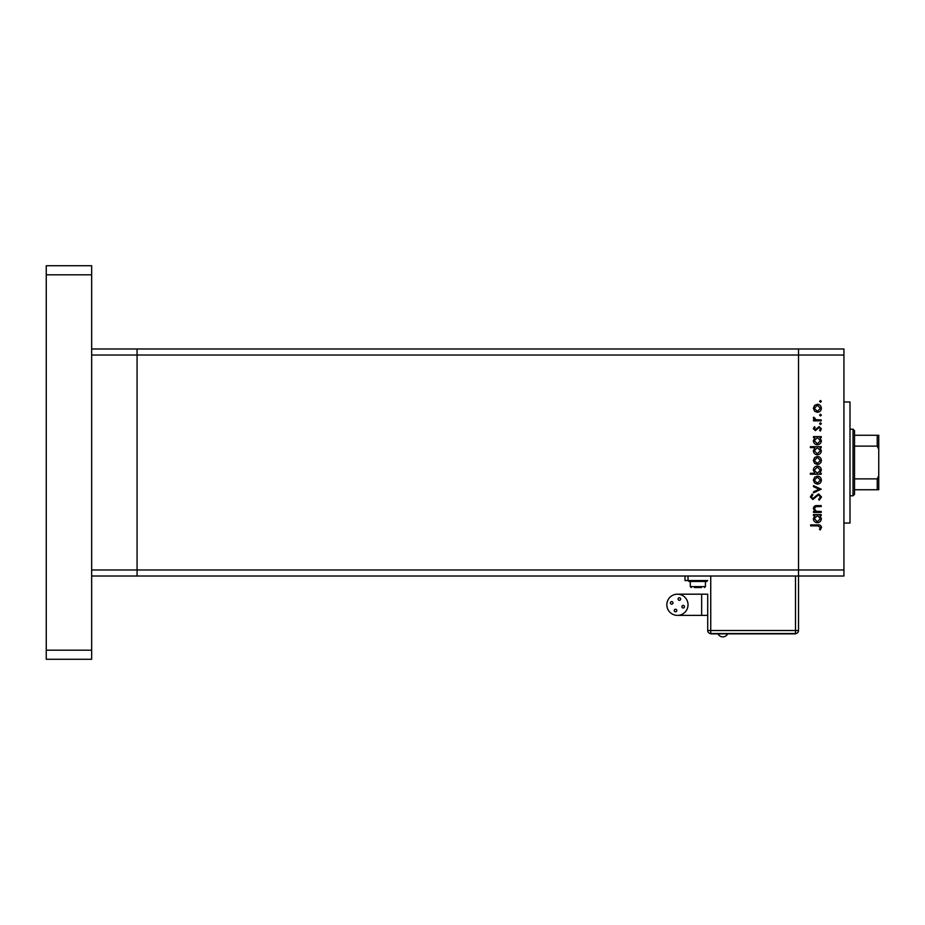 <?xml version="1.0" encoding="UTF-8"?>
<svg xmlns="http://www.w3.org/2000/svg" width="925" height="925" viewBox="0 0 925 925"><rect width="100%" height="100%" fill="white"/><g stroke="black" fill="none" stroke-linecap="round" stroke-linejoin="round"><path stroke-width="1.39" d="M91.656 576.021L137.073 576.021L137.073 355.027L843.935 355.027L843.935 576.021L798.529 576.021L798.529 630.515L798.529 348.979L798.529 576.021L137.073 576.021L137.073 348.979L91.656 348.979M843.935 569.973L91.656 569.973L91.656 355.027L137.073 355.027L137.073 348.979L843.935 348.979L843.935 355.027M843.935 401.959L849.994 401.959L849.994 523.041L843.935 523.041M821.227 511.456L821.227 512.415L813.491 512.415L813.491 511.456L814.89 511.456L813.353 508.519C813.699 506.38 815.006 505.42 817.272 505.617L821.227 505.617L821.227 506.565L815.827 506.68L814.301 508.681L816.359 511.317L821.227 511.456M818.637 493.938L821.504 496.968L819.192 500.182L818.648 499.292L820.417 496.968L818.625 494.887L812.832 499.512L810.369 496.898L812.162 494.077L812.809 494.933L811.456 497.002L812.798 498.552L818.637 493.938M821.227 489.186L813.491 492.852L813.491 491.822L819.122 489.256L813.491 486.677L813.491 485.648L821.227 489.186M817.376 484.157L814.636 483.093L813.353 480.144L814.624 477.208L817.376 476.144C819.839 476.363 821.157 477.705 821.365 480.144C821.169 482.596 819.839 483.925 817.376 484.157M817.376 464.466L814.636 463.402L813.353 460.453L814.624 457.505L817.376 456.441C819.839 456.672 821.157 458.002 821.365 460.453C821.169 462.893 819.839 464.234 817.376 464.466M814.925 437.56L813.491 437.56L813.491 436.612L821.227 436.612L821.227 437.56L819.897 437.56L821.365 440.728C821.146 443.191 819.793 444.532 817.342 444.763C814.89 444.509 813.572 443.156 813.353 440.693L814.925 437.56M821.365 401.358L820.487 402.248L819.596 401.358L820.487 400.479L821.365 401.358M817.376 412.296L814.636 411.232L813.353 408.283L814.624 405.347L817.376 404.283C819.839 404.502 821.157 405.844 821.365 408.283C821.169 410.735 819.839 412.076 817.376 412.296M821.365 415.082L820.487 415.961L819.596 415.082L820.487 414.203L821.365 415.082M821.227 419.904L821.227 420.852L813.491 420.852L813.491 419.904L814.624 419.904L813.353 418.019L813.618 417.187L814.439 417.707L815.977 419.73L821.227 419.904M821.365 423.638L820.487 424.529L819.596 423.638L820.487 422.76L821.365 423.638M815.388 430.634L813.353 428.68L814.451 426.691L815.122 427.338L814.301 428.68L815.341 429.686L819.134 426.564L821.365 428.83L820.325 431.038L819.596 430.414L820.417 428.876L819.168 427.512L815.388 430.634M814.983 447.619L810.369 447.619L810.369 446.659L821.227 446.659L821.227 447.619L819.897 447.619L821.365 450.776C821.146 453.238 819.793 454.58 817.342 454.811C814.89 454.557 813.572 453.204 813.353 450.752L814.983 447.619M819.804 473.288L821.227 473.288L821.227 474.236L810.369 474.236L810.369 473.288L814.89 473.288L813.353 470.131C813.572 467.668 814.913 466.327 817.376 466.084C819.827 466.339 821.157 467.703 821.365 470.166L819.804 473.288M814.925 515.537L813.491 515.537L813.491 514.589L821.227 514.589L821.227 515.537L819.897 515.537L821.365 518.694C821.146 521.157 819.793 522.509 817.342 522.741C814.89 522.486 813.572 521.122 813.353 518.671L814.925 515.537M820.417 527.331L817.688 525.863L810.635 525.863L810.635 524.903L817.793 524.903C819.908 524.614 821.146 525.446 821.504 527.377L820.278 529.933L819.469 529.377L820.417 527.331M817.388 405.231L814.301 408.295L817.388 411.347L820.417 408.295L817.388 405.231M817.376 437.56L814.301 440.682L817.353 443.815L820.417 440.693L817.376 437.56M817.376 447.619L814.301 450.741L817.353 453.863L820.417 450.741L817.376 447.619M817.388 457.401L814.301 460.453L817.388 463.506L820.417 460.453L817.388 457.401M817.342 473.288L820.417 470.166L817.376 467.044L814.301 470.154L817.342 473.288M817.388 477.092L814.301 480.144L817.388 483.208L820.417 480.144L817.388 477.092M817.376 515.537L814.301 518.659L817.353 521.781L820.417 518.659L817.376 515.537M727.674 633.845A5.365 5.365 0 0 1 718.02 633.845M674.244 610.523A1.283 1.283 0 0 0 675.528 611.818A1.283 1.283 0 0 0 676.811 610.523A1.283 1.283 0 0 0 675.528 609.24A1.283 1.283 0 0 0 674.244 610.523M681.898 606.684A1.283 1.283 0 0 0 683.182 607.979A1.283 1.283 0 0 0 684.465 606.684A1.283 1.283 0 0 0 683.182 605.401A1.283 1.283 0 0 0 681.898 606.684M678.06 599.03A1.283 1.283 0 0 0 679.343 600.325A1.283 1.283 0 0 0 680.627 599.03A1.283 1.283 0 0 0 679.343 597.747A1.283 1.283 0 0 0 678.06 599.03M670.405 602.869A1.283 1.283 0 0 0 671.689 604.164A1.283 1.283 0 0 0 672.972 602.869A1.283 1.283 0 0 0 671.689 601.585A1.283 1.283 0 0 0 670.405 602.869M677.435 594.185A10.591 10.591 0 0 0 666.844 604.777A10.591 10.591 0 0 0 677.435 615.379A10.591 10.591 0 0 0 688.027 604.777A10.591 10.591 0 0 0 677.435 594.185L707.706 594.185L707.706 630.515L707.706 594.185M701.659 594.185L701.659 615.379L707.706 615.379M697.866 580.865L688.79 580.865L688.79 581.467L706.954 581.467L706.954 580.865L697.866 580.865M701.37 587.525L694.374 587.525M685.009 576.021L685.009 580.565L707.706 580.565M710.735 576.021L710.735 633.845L795.5 633.845L795.5 630.515L798.529 630.515A3.029 3.029 0 0 1 795.5 633.544L710.735 633.544A3.029 3.029 0 0 1 707.706 630.515L795.5 630.515L795.5 576.021M91.656 265.729L91.656 659.271L46.25 659.271L46.25 265.729L91.656 265.729M91.656 274.806L46.25 274.806M91.656 650.194L46.25 650.194M853.023 429.2L854.527 430.715L854.527 494.285L853.023 495.8L853.023 429.2L849.994 429.2M878.75 435.259L877.235 435.259L878.75 435.259L878.75 489.741L877.235 489.741L878.75 489.741M878.75 449.307L877.235 446.127L877.235 435.259L854.527 435.259M854.527 446.127L877.235 446.127M854.527 478.873L877.235 478.873L878.75 475.693M854.527 489.741L877.235 489.741L877.235 478.873M705.44 581.467L705.44 586.623L690.304 586.623L691.206 587.525M688.027 580.565L688.027 576.021M701.659 615.379L677.435 615.379M690.304 581.467L690.304 586.623M705.44 586.623L704.526 587.525M853.023 495.8L849.994 495.8"/></g></svg>
